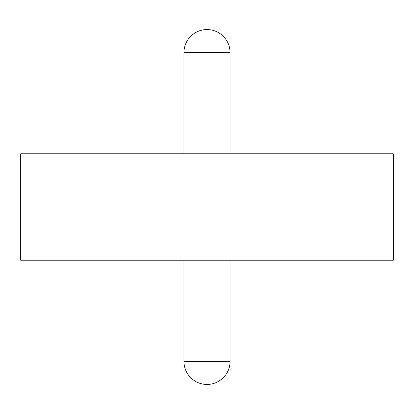 <?xml version="1.0" encoding="UTF-8"?>
<svg xmlns="http://www.w3.org/2000/svg" width="414" height="414" viewBox="0 0 414 414"><rect width="100%" height="100%" fill="white"/><g stroke="black" fill="none" stroke-linecap="round" stroke-linejoin="round"><path stroke-width="0.62" d="M183.935 260.23L183.935 361.365A23.065 23.065 0 0 0 207 384.43A23.065 23.065 0 0 0 230.065 361.365L230.065 260.23M230.065 153.77L230.065 52.635A23.065 23.065 0 0 0 207 29.57A23.065 23.065 0 0 0 183.935 52.635L183.935 153.77M393.3 260.23L20.7 260.23L20.7 153.77L393.3 153.77L393.3 260.23M183.935 361.365L230.065 361.365M230.065 52.635L183.935 52.635"/></g></svg>
